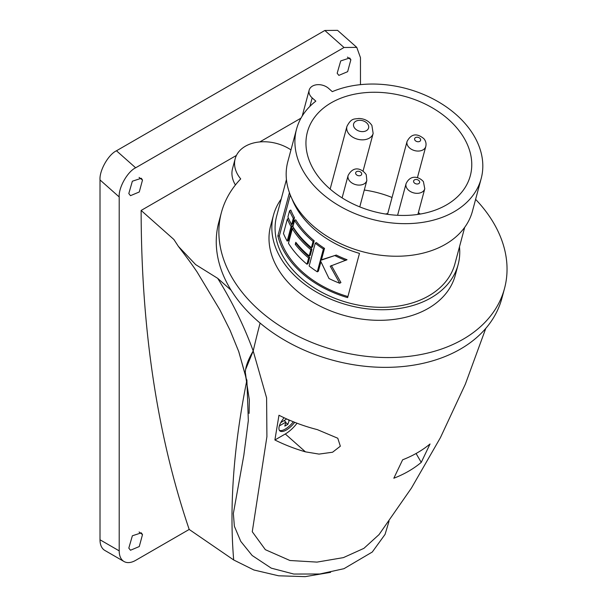 <?xml version="1.0" encoding="UTF-8"?>
<svg xmlns="http://www.w3.org/2000/svg" width="607" height="607" viewBox="0 0 607 607"><rect width="100%" height="100%" fill="white"/><g stroke="black" fill="none" stroke-linecap="round" stroke-linejoin="round"><path stroke-width="0.91" d="M317.34 429.627A134.602 95.178 -165 0 1 278.97 415.249L274.895 439.984A130.566 92.325 15 0 0 305.427 451.843L319.024 454.097L332.575 452.23L340.345 446.198L337.78 438.239L317.34 429.627M430.044 443.975A128.456 90.83 -165 0 1 402.631 459.803L393.829 478.225A123.934 87.636 15 0 0 408.579 471.229A123.934 87.636 15 0 0 421.243 462.39L430.044 443.975M379.087 534.555L363.912 548.349L343.403 557.621L317.013 562.105L289.941 560.504L265.358 549.684L252.269 531.724L266.913 436.668L266.602 397.896L253.195 350.983A1271.931 519.273 -48.4 0 1 260.1 323.076A1271.931 519.273 131.6 0 0 253.202 350.945L245.759 369.117M416.076 453.505L421.243 462.39M233.331 513.674L243.832 455.288L248.331 420.552L246.89 380.073C243.49 373.593 245.592 363.897 253.195 350.983M284.099 417.753A13.574 5.539 131.6 0 0 279.243 426.281A13.574 5.539 131.6 0 0 279.835 430.894A13.574 5.539 131.6 0 0 294.699 422.313M297.035 423.216A19.386 7.914 -48.4 0 1 285.29 433.982L274.895 439.984M360.467 84.654L360.467 57.665L356.764 47.369L344.017 47.498L135.649 167.798C127.516 171.614 118.464 187.654 119.2 196.956L119.2 550.86A23.263 13.43 120 0 0 124.018 561.513A23.263 13.43 120 0 0 135.649 560.36L189.194 529.448L233.687 559.973A1271.931 519.273 -48.4 0 1 246.708 380.984A1271.931 519.273 -48.4 0 0 233.687 559.973L253.931 570.003L278.59 575.793L305.131 576.65L330.633 572.333M279.349 425.902L285.874 422.131L284.812 426.099L287.832 424.361L289.364 420.112M284.197 420.636L285.874 422.131M285.768 422.533L287.832 424.361M287.832 419.445L288.894 420.385M286.732 418.959L280.745 422.631M293.333 421.774A13.574 5.539 -48.4 0 1 279.379 430.34M364.283 190.037A84.335 59.63 -165 0 1 392.046 197.48M418.39 212.579A84.335 59.63 -165 0 1 420.219 214.059M329.229 188.284A84.335 59.63 -165 0 1 307.4 132.023A84.335 59.63 -165 0 1 365.118 92.666A84.335 59.63 -165 0 1 448.49 119.427A84.335 59.63 -165 0 1 470.319 175.681A84.335 59.63 -165 0 1 412.601 215.037A84.335 59.63 -165 0 1 329.229 188.284M459.484 246.814A95.572 67.582 -165 0 1 458.118 264.66A95.572 67.582 -165 0 1 392.699 309.267A95.572 67.582 -165 0 1 298.212 278.939A95.572 67.582 -165 0 1 273.476 215.182A95.572 67.582 -165 0 1 281.216 199.043M273.476 215.182L270.639 225.781A95.572 67.582 15 0 0 295.374 289.531A95.572 67.582 15 0 0 389.861 319.859A95.572 67.582 15 0 0 455.28 275.252L458.118 264.66M289.448 192.692L277.862 235.941A92.279 65.252 -165 0 0 301.785 272.96A92.279 65.252 -165 0 0 347.629 297.612L359.481 253.385A92.279 65.252 -165 0 1 313.637 228.733A92.279 65.252 -165 0 1 291.906 198.664M464.712 227.306L454.931 263.802A92.279 65.252 -165 0 1 391.773 306.876A92.279 65.252 -165 0 1 300.548 277.596A92.279 65.252 -165 0 1 276.663 216.039L286.443 179.535M119.2 196.956L100.011 179.938C99.275 170.635 108.319 154.595 116.461 150.779L135.649 167.798M344.017 47.498L324.828 30.479L116.461 150.779M324.828 30.479L337.568 30.35L356.764 47.369M124.018 561.513L104.829 550.428A23.263 13.43 -60 0 1 100.011 539.782L119.2 550.86M100.011 179.938L100.011 539.782M337.173 73.242L340.717 60.928L349.685 57.969L350.869 59.736L347.644 71.672L338.858 75.374L337.173 73.242M128.805 193.542L130.49 195.674L139.269 191.979L142.501 180.036L141.317 178.268L132.364 181.212L128.805 193.542M142.501 534.608L141.317 532.847L132.364 535.784L128.805 548.121L130.49 550.246L139.269 546.55L142.501 534.608L139.094 531.99M246.123 378.214L245.478 373.343M245.85 377.106L238.779 351.673L230.061 330.261L219.931 309.965L197.078 271.966C188.936 259.986 183.587 253.316 178.382 246.374L195.659 264.606L217.708 278.347C232.299 301.907 244.128 326.103 253.202 350.945M178.382 246.374L173.883 239.484L141.135 210.447L236.427 155.43M189.194 529.448C157.281 435.439 141.256 329.108 141.135 210.447M259.811 141.932L300.973 118.16M217.708 278.347L231.108 290.229A146.56 103.638 15 0 0 256.7 320.147A146.56 103.638 15 0 0 401.591 366.651A146.56 103.638 15 0 0 501.898 298.249L504.523 288.446A146.56 103.638 15 0 0 475.615 199.362M290.973 149.891L290.973 149.891A36.056 25.494 15 0 0 235.175 158.753A36.056 25.494 15 0 0 240.713 178.906A146.56 103.638 15 0 0 221.388 212.579L218.763 222.382A146.56 103.638 15 0 0 231.108 290.229M235.417 184.976A36.056 25.494 -165 0 1 232.549 168.556L235.175 158.753M221.388 212.579A146.56 103.638 15 0 0 259.326 310.344A146.56 103.638 15 0 0 404.216 356.848A146.56 103.638 15 0 0 504.523 288.446M332.287 91.649A95.572 67.582 -165 0 1 456.441 114.837A95.572 67.582 -165 0 1 481.176 178.587A95.572 67.582 -165 0 1 371.37 219.135A95.572 67.582 -165 0 1 296.542 129.116A95.572 67.582 -165 0 1 315.837 101.141L312.18 97.894A11.632 8.225 15 0 1 309.168 90.139A11.632 8.225 15 0 1 317.127 84.707A11.632 8.225 15 0 1 328.63 88.402L332.287 91.649M481.176 178.587L472.451 211.16A95.572 67.582 -165 0 1 362.637 251.708A95.572 67.582 -165 0 1 287.809 161.69L296.542 129.116M347.91 296.55A90.731 64.152 -165 0 1 279.357 235.926L277.862 235.941M290.321 195.014L279.357 235.926M331.392 265.532L340.929 282.543L339.7 283.249A92.279 65.252 -165 0 1 329.009 278.53L320.542 260.904A92.279 65.252 -165 0 1 320.253 260.722L317.279 271.83L318.394 271.185L320.921 261.761M339.7 283.249L330.238 266.2L347.037 259.743A90.731 64.152 -165 0 1 336.278 255.054L321.816 259.675A90.731 64.152 -165 0 1 321.528 259.493L324.502 248.384A90.731 64.152 -165 0 1 316.353 242.565L315.253 243.195L309.145 265.995A92.279 65.252 -165 0 0 317.279 271.83M311.406 247.648L312.499 247.011L314.168 240.797A90.731 64.152 -165 0 1 295.723 219.802L294.57 220.47L292.9 226.684A92.279 65.252 -165 0 0 311.406 247.648L313.068 241.427A92.279 65.252 -165 0 1 294.57 220.47M309.183 255.934L310.276 255.304L311.945 249.082A90.731 64.152 -165 0 1 293.5 228.095L292.346 228.763L288.462 243.27A92.279 65.252 -165 0 0 306.96 264.227L308.629 258.013A92.279 65.252 -165 0 1 295.245 244.355L295.799 242.284A92.279 65.252 -165 0 0 309.183 255.934L310.852 249.72A92.279 65.252 -165 0 1 292.346 228.763M306.96 264.227L308.06 263.597L309.722 257.376A90.731 64.152 -165 0 1 296.36 243.71L296.504 243.164M292.248 225.948L291.079 226.623L287.194 241.131L288.355 240.463L292.248 225.948A90.731 64.152 -165 0 1 289.554 220.614M291.633 224.552L292.802 223.877L294.463 217.663A90.731 64.152 -165 0 1 290.806 210.037L289.577 210.743L287.915 216.965A92.279 65.252 -165 0 0 291.633 224.552L293.302 218.33A92.279 65.252 -165 0 1 289.577 210.743M324.502 248.384L323.387 249.029A92.279 65.252 -165 0 1 315.253 243.195M321.528 259.493L320.413 260.137L323.387 249.029M321.816 259.675L320.693 260.32A92.279 65.252 -165 0 1 320.413 260.137M336.278 255.054L320.693 260.32M345.815 260.449A92.279 65.252 -165 0 1 335.117 255.729M314.168 240.797L313.068 241.427M311.945 249.082L310.852 249.72M296.36 243.71L295.245 244.355M309.722 257.376L308.629 258.013M287.194 241.131A92.279 65.252 -165 0 1 283.469 233.543L287.361 219.036L288.515 218.368M291.079 226.623A92.279 65.252 -165 0 1 287.361 219.036M294.463 217.663L293.302 218.33M305.427 451.843L285.29 433.982M363.062 171.06L373.146 133.441A13.574 9.598 -165 0 1 361.757 139.838A13.574 9.598 -165 0 1 348.001 132.592A13.574 9.598 -165 0 1 346.931 126.423L330.14 189.081M417.419 177.692L425.78 146.492A9.697 6.852 -165 0 1 418.504 151.06A9.697 6.852 -165 0 1 408.708 147.091A9.697 6.852 -165 0 1 407.054 141.477L387.532 214.332M359.769 206.888L366.833 180.529A9.697 6.852 -165 0 1 358.327 185.074A9.697 6.852 -165 0 1 348.577 179.369A9.697 6.852 -165 0 1 348.107 175.506L342.105 197.897M417.897 214.423L424.771 188.754A9.697 6.852 -165 0 1 417.009 193.33A9.697 6.852 -165 0 1 407.16 188.663A9.697 6.852 -165 0 1 406.045 183.739L397.593 215.303M419.262 180.969A3.103 2.193 -165 0 1 418.14 183.875A3.103 2.193 -165 0 1 413.974 182.517A3.103 2.193 -165 0 1 415.089 179.619A3.103 2.193 -165 0 1 419.262 180.969M350.869 59.736L347.462 57.119M142.501 180.036L139.094 177.419M309.904 106.369L312.18 97.894M361.522 173.086A3.103 2.193 -165 0 1 359.769 175.742A3.103 2.193 -165 0 1 355.831 173.951A3.103 2.193 -165 0 1 357.584 171.295A3.103 2.193 -165 0 1 361.522 173.086M420.09 138.495A3.103 2.193 -165 0 1 419.414 141.522A3.103 2.193 -165 0 1 415.158 140.475A3.103 2.193 -165 0 1 415.833 137.448A3.103 2.193 -165 0 1 420.09 138.495M367.979 124.443A7.754 5.486 -165 0 1 364.39 131.416A7.754 5.486 -165 0 1 354.222 127.478A7.754 5.486 -165 0 1 357.811 120.505A7.754 5.486 -165 0 1 367.979 124.443M485.79 328.387L465.341 384.185L440.424 437.639L411.432 488.081L378.851 534.866M233.354 513.446L234.37 526.239L240.767 541.376L252.163 555.496L271.253 568.144L293.796 574.047L319.752 574.002L343.949 568.698L372.273 552.036L385.066 534.388L389.041 521.155M238.604 351.18L245.494 375.407M245.721 376.416L249.333 399.854L249.105 413.413M387.752 213.52L385.468 214.021M424.771 188.754L423.413 181.637C419.46 176.94 410.582 173.936 406.045 183.739M302.225 116.028L309.168 90.139M366.833 180.529L366.233 174.679C362.827 169.543 354.025 164.398 348.107 175.506M425.78 146.492C426.448 143.563 425.803 140.938 423.83 138.639C419.528 135.156 412.434 131.256 407.054 141.477M373.146 133.441L371.894 125.414C368.844 120.945 364.45 118.623 358.714 118.448C354.663 119.389 351.536 117.409 346.931 126.423"/></g></svg>
